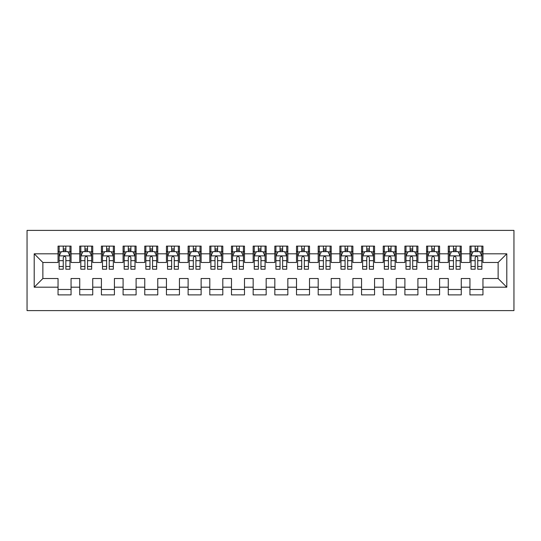 <?xml version="1.0" encoding="UTF-8"?>
<svg xmlns="http://www.w3.org/2000/svg" width="541" height="541" viewBox="0 0 541 541"><rect width="100%" height="100%" fill="white"/><g stroke="black" fill="none" stroke-linecap="round" stroke-linejoin="round"><path stroke-width="0.81" d="M27.05 310.608L513.95 310.608L513.95 230.392L27.05 230.392L27.05 310.608M34.205 287.19L34.205 253.81L58.049 253.81L58.049 262.48L42.874 262.48L42.874 278.52L34.205 287.19L58.049 287.19L58.049 294.886L71.06 294.886L71.06 287.19L79.73 287.19L79.73 294.886L92.734 294.886L92.734 287.19L101.41 287.19L101.41 294.886L114.415 294.886L114.415 287.19L123.084 287.19L123.084 294.886L136.095 294.886L136.095 287.19L144.765 287.19L144.765 294.886L157.769 294.886L157.769 287.19L166.445 287.19L166.445 294.886L179.45 294.886L179.45 287.19L188.119 287.19L188.119 294.886L201.13 294.886L201.13 287.19L209.8 287.19L209.8 294.886L222.804 294.886L222.804 287.19L231.48 287.19L231.48 294.886L244.485 294.886L244.485 287.19L253.154 287.19L253.154 294.886L266.165 294.886L266.165 287.19L274.835 287.19L274.835 294.886L287.846 294.886L287.846 287.19L296.515 287.19L296.515 294.886L309.52 294.886L309.52 287.19L318.196 287.19L318.196 294.886L331.2 294.886L331.2 287.19L339.87 287.19L339.87 294.886L352.881 294.886L352.881 287.19L361.55 287.19L361.55 294.886L374.555 294.886L374.555 287.19L383.231 287.19L383.231 294.886L396.235 294.886L396.235 287.19L404.905 287.19L404.905 294.886L417.916 294.886L417.916 287.19L426.585 287.19L426.585 294.886L439.59 294.886L439.59 287.19L448.266 287.19L448.266 294.886L461.27 294.886L461.27 287.19L469.94 287.19L469.94 294.886L482.951 294.886L482.951 278.52L498.126 278.52L498.126 262.48L482.951 262.48L482.951 253.81L506.795 253.81L506.795 287.19L482.951 287.19M482.951 253.81L482.951 246.114L469.94 246.114L469.94 253.81L461.27 253.81L461.27 246.114L448.266 246.114L448.266 253.81L439.59 253.81L439.59 246.114L426.585 246.114L426.585 253.81L417.916 253.81L417.916 246.114L404.905 246.114L404.905 253.81L396.235 253.81L396.235 246.114L383.231 246.114L383.231 253.81L374.555 253.81L374.555 246.114L361.55 246.114L361.55 253.81L352.881 253.81L352.881 246.114L339.87 246.114L339.87 253.81L331.2 253.81L331.2 246.114L318.196 246.114L318.196 253.81L309.52 253.81L309.52 246.114L296.515 246.114L296.515 253.81L287.846 253.81L287.846 246.114L274.835 246.114L274.835 253.81L266.165 253.81L266.165 246.114L253.154 246.114L253.154 253.81L244.485 253.81L244.485 246.114L231.48 246.114L231.48 253.81L222.804 253.81L222.804 246.114L209.8 246.114L209.8 253.81L201.13 253.81L201.13 246.114L188.119 246.114L188.119 253.81L179.45 253.81L179.45 246.114L166.445 246.114L166.445 253.81L157.769 253.81L157.769 246.114L144.765 246.114L144.765 253.81L136.095 253.81L136.095 246.114L123.084 246.114L123.084 253.81L114.415 253.81L114.415 246.114L101.41 246.114L101.41 253.81L92.734 253.81L92.734 246.114L79.73 246.114L79.73 253.81L71.06 253.81L71.06 246.114L58.049 246.114L58.049 253.81M461.27 287.19L461.27 278.52L469.94 278.52L469.94 287.19M506.795 253.81L498.126 262.48M439.59 287.19L439.59 278.52L448.266 278.52L448.266 287.19M469.94 253.81L469.94 262.48L461.27 262.48L461.27 253.81M417.916 287.19L417.916 278.52L426.585 278.52L426.585 287.19M448.266 253.81L448.266 262.48L439.59 262.48L439.59 253.81M396.235 287.19L396.235 278.52L404.905 278.52L404.905 287.19M426.585 253.81L426.585 262.48L417.916 262.48L417.916 253.81M374.555 287.19L374.555 278.52L383.231 278.52L383.231 287.19M404.905 253.81L404.905 262.48L396.235 262.48L396.235 253.81M352.881 287.19L352.881 278.52L361.55 278.52L361.55 287.19M383.231 253.81L383.231 262.48L374.555 262.48L374.555 253.81M331.2 287.19L331.2 278.52L339.87 278.52L339.87 287.19M361.55 253.81L361.55 262.48L352.881 262.48L352.881 253.81M309.52 287.19L309.52 278.52L318.196 278.52L318.196 287.19M339.87 253.81L339.87 262.48L331.2 262.48L331.2 253.81M287.846 287.19L287.846 278.52L296.515 278.52L296.515 287.19M318.196 253.81L318.196 262.48L309.52 262.48L309.52 253.81M266.165 287.19L266.165 278.52L274.835 278.52L274.835 287.19M296.515 253.81L296.515 262.48L287.846 262.48L287.846 253.81M244.485 287.19L244.485 278.52L253.154 278.52L253.154 287.19M274.835 253.81L274.835 262.48L266.165 262.48L266.165 253.81M222.804 287.19L222.804 278.52L231.48 278.52L231.48 287.19M253.154 253.81L253.154 262.48L244.485 262.48L244.485 253.81M201.13 287.19L201.13 278.52L209.8 278.52L209.8 287.19M231.48 253.81L231.48 262.48L222.804 262.48L222.804 253.81M179.45 287.19L179.45 278.52L188.119 278.52L188.119 287.19M209.8 253.81L209.8 262.48L201.13 262.48L201.13 253.81M157.769 287.19L157.769 278.52L166.445 278.52L166.445 287.19M188.119 253.81L188.119 262.48L179.45 262.48L179.45 253.81M136.095 287.19L136.095 278.52L144.765 278.52L144.765 287.19M166.445 253.81L166.445 262.48L157.769 262.48L157.769 253.81M114.415 287.19L114.415 278.52L123.084 278.52L123.084 287.19M144.765 253.81L144.765 262.48L136.095 262.48L136.095 253.81M92.734 287.19L92.734 278.52L101.41 278.52L101.41 287.19M123.084 253.81L123.084 262.48L114.415 262.48L114.415 253.81M71.06 287.19L71.06 278.52L79.73 278.52L79.73 287.19M101.41 253.81L101.41 262.48L92.734 262.48L92.734 253.81M42.874 278.52L58.049 278.52L58.049 287.19M79.73 253.81L79.73 262.48L71.06 262.48L71.06 253.81M469.94 251.531L471.028 251.531M481.869 251.531L482.951 251.531M448.266 251.531L449.348 251.531M460.188 251.531L461.27 251.531M426.585 251.531L427.667 251.531M438.508 251.531L439.59 251.531M404.905 251.531L405.993 251.531M416.827 251.531L417.916 251.531M383.231 251.531L384.313 251.531M395.153 251.531L396.235 251.531M361.55 251.531L362.632 251.531M373.473 251.531L374.555 251.531M339.87 251.531L340.958 251.531M351.792 251.531L352.881 251.531M318.196 251.531L319.278 251.531M330.118 251.531L331.2 251.531M296.515 251.531L297.597 251.531M308.438 251.531L309.52 251.531M274.835 251.531L275.917 251.531M286.757 251.531L287.846 251.531M253.154 251.531L254.243 251.531M265.083 251.531L266.165 251.531M231.48 251.531L232.562 251.531M243.403 251.531L244.485 251.531M209.8 251.531L210.882 251.531M221.722 251.531L222.804 251.531M188.119 251.531L189.208 251.531M200.042 251.531L201.13 251.531M166.445 251.531L167.527 251.531M178.368 251.531L179.45 251.531M144.765 251.531L145.847 251.531M156.687 251.531L157.769 251.531M123.084 251.531L124.173 251.531M135.007 251.531L136.095 251.531M101.41 251.531L102.492 251.531M113.333 251.531L114.415 251.531M79.73 251.531L80.812 251.531M91.652 251.531L92.734 251.531M58.049 251.531L59.131 251.531M69.972 251.531L71.06 251.531M58.049 289.469L71.06 289.469M79.73 289.469L92.734 289.469M101.41 289.469L114.415 289.469M123.084 289.469L136.095 289.469M144.765 289.469L157.769 289.469M166.445 289.469L179.45 289.469M188.119 289.469L201.13 289.469M209.8 289.469L222.804 289.469M231.48 289.469L244.485 289.469M253.154 289.469L266.165 289.469M274.835 289.469L287.846 289.469M296.515 289.469L309.52 289.469M318.196 289.469L331.2 289.469M339.87 289.469L352.881 289.469M361.55 289.469L374.555 289.469M383.231 289.469L396.235 289.469M404.905 289.469L417.916 289.469M426.585 289.469L439.59 289.469M448.266 289.469L461.27 289.469M469.94 289.469L482.951 289.469M34.205 253.81L42.874 262.48M498.126 278.52L506.795 287.19M65.853 248.928L63.256 248.928M69.972 266.483L65.853 266.483L65.853 269.202L69.972 269.202L69.972 255.974L67.808 251.639L61.302 251.639L59.131 255.974L59.131 269.202L63.256 269.202L63.256 266.483L59.131 266.483M59.131 255.974L59.131 246.114M69.972 255.974L69.972 246.114M63.256 251.639L63.256 246.114M65.853 246.114L65.853 251.639M65.853 266.483L65.853 257.604C64.988 255.934 64.122 255.934 63.256 257.604L63.256 266.483M65.853 251.531L63.256 251.531M87.534 248.928L84.93 248.928M91.652 266.483L87.534 266.483L87.534 269.202L91.652 269.202L91.652 255.974L89.481 251.639L82.983 251.639L80.812 255.974L80.812 269.202L84.93 269.202L84.93 266.483L80.812 266.483M80.812 255.974L80.812 246.114M91.652 255.974L91.652 246.114M84.93 251.639L84.93 246.114M87.534 246.114L87.534 251.639M87.534 266.483L87.534 257.604C86.668 255.934 85.803 255.934 84.93 257.604L84.93 266.483M87.534 251.531L84.93 251.531M109.214 248.928L106.611 248.928M113.333 266.483L109.214 266.483L109.214 269.202L113.333 269.202L113.333 255.974L111.162 251.639L104.656 251.639L102.492 255.974L102.492 269.202L106.611 269.202L106.611 266.483L102.492 266.483M102.492 255.974L102.492 246.114M113.333 255.974L113.333 246.114M106.611 251.639L106.611 246.114M109.214 246.114L109.214 251.639M109.214 266.483L109.214 257.604C108.349 255.934 107.476 255.934 106.611 257.604L106.611 266.483M109.214 251.531L106.611 251.531M130.888 248.928L128.291 248.928M135.007 266.483L130.888 266.483L130.888 269.202L135.007 269.202L135.007 255.974L132.843 251.639L126.337 251.639L124.173 255.974L124.173 269.202L128.291 269.202L128.291 266.483L124.173 266.483M124.173 255.974L124.173 246.114M135.007 255.974L135.007 246.114M128.291 251.639L128.291 246.114M130.888 246.114L130.888 251.639M130.888 266.483L130.888 257.604C130.023 255.934 129.157 255.934 128.291 257.604L128.291 266.483M130.888 251.531L128.291 251.531M152.569 248.928L149.965 248.928M156.687 266.483L152.569 266.483L152.569 269.202L156.687 269.202L156.687 255.974L154.523 251.639L148.018 251.639L145.847 255.974L145.847 269.202L149.965 269.202L149.965 266.483L145.847 266.483M145.847 255.974L145.847 246.114M156.687 255.974L156.687 246.114M149.965 251.639L149.965 246.114M152.569 246.114L152.569 251.639M152.569 266.483L152.569 257.604C151.703 255.934 150.838 255.934 149.965 257.604L149.965 266.483M152.569 251.531L149.965 251.531M174.249 248.928L171.646 248.928M178.368 266.483L174.249 266.483L174.249 269.202L178.368 269.202L178.368 255.974L176.197 251.639L169.691 251.639L167.527 255.974L167.527 269.202L171.646 269.202L171.646 266.483L167.527 266.483M167.527 255.974L167.527 246.114M178.368 255.974L178.368 246.114M171.646 251.639L171.646 246.114M174.249 246.114L174.249 251.639M174.249 266.483L174.249 257.604C173.384 255.934 172.511 255.934 171.646 257.604L171.646 266.483M174.249 251.531L171.646 251.531M195.923 248.928L193.326 248.928M200.042 266.483L195.923 266.483L195.923 269.202L200.042 269.202L200.042 255.974L197.878 251.639L191.372 251.639L189.208 255.974L189.208 269.202L193.326 269.202L193.326 266.483L189.208 266.483M189.208 255.974L189.208 246.114M200.042 255.974L200.042 246.114M193.326 251.639L193.326 246.114M195.923 246.114L195.923 251.639M195.923 266.483L195.923 257.604C195.058 255.934 194.192 255.934 193.326 257.604L193.326 266.483M195.923 251.531L193.326 251.531M217.604 248.928L215 248.928M221.722 266.483L217.604 266.483L217.604 269.202L221.722 269.202L221.722 255.974L219.558 251.639L213.053 251.639L210.882 255.974L210.882 269.202L215 269.202L215 266.483L210.882 266.483M210.882 255.974L210.882 246.114M221.722 255.974L221.722 246.114M215 251.639L215 246.114M217.604 246.114L217.604 251.639M217.604 266.483L217.604 257.604C216.738 255.934 215.873 255.934 215 257.604L215 266.483M217.604 251.531L215 251.531M239.284 248.928L236.681 248.928M243.403 266.483L239.284 266.483L239.284 269.202L243.403 269.202L243.403 255.974L241.232 251.639L234.733 251.639L232.562 255.974L232.562 269.202L236.681 269.202L236.681 266.483L232.562 266.483M232.562 255.974L232.562 246.114M243.403 255.974L243.403 246.114M236.681 251.639L236.681 246.114M239.284 246.114L239.284 251.639M239.284 266.483L239.284 257.604C238.419 255.934 237.553 255.934 236.681 257.604L236.681 266.483M239.284 251.531L236.681 251.531M260.958 248.928L258.361 248.928M265.083 266.483L260.958 266.483L260.958 269.202L265.083 269.202L265.083 255.974L262.912 251.639L256.407 251.639L254.243 255.974L254.243 269.202L258.361 269.202L258.361 266.483L254.243 266.483M254.243 255.974L254.243 246.114M265.083 255.974L265.083 246.114M258.361 251.639L258.361 246.114M260.958 246.114L260.958 251.639M260.958 266.483L260.958 257.604C260.093 255.934 259.227 255.934 258.361 257.604L258.361 266.483M260.958 251.531L258.361 251.531M282.639 248.928L280.042 248.928M286.757 266.483L282.639 266.483L282.639 269.202L286.757 269.202L286.757 255.974L284.593 251.639L278.088 251.639L275.917 255.974L275.917 269.202L280.042 269.202L280.042 266.483L275.917 266.483M275.917 255.974L275.917 246.114M286.757 255.974L286.757 246.114M280.042 251.639L280.042 246.114M282.639 246.114L282.639 251.639M282.639 266.483L282.639 257.604C281.773 255.934 280.907 255.934 280.042 257.604L280.042 266.483M282.639 251.531L280.042 251.531M304.319 248.928L301.716 248.928M308.438 266.483L304.319 266.483L304.319 269.202L308.438 269.202L308.438 255.974L306.267 251.639L299.768 251.639L297.597 255.974L297.597 269.202L301.716 269.202L301.716 266.483L297.597 266.483M297.597 255.974L297.597 246.114M308.438 255.974L308.438 246.114M301.716 251.639L301.716 246.114M304.319 246.114L304.319 251.639M304.319 266.483L304.319 257.604C303.454 255.934 302.588 255.934 301.716 257.604L301.716 266.483M304.319 251.531L301.716 251.531M326 248.928L323.396 248.928M330.118 266.483L326 266.483L326 269.202L330.118 269.202L330.118 255.974L327.947 251.639L321.442 251.639L319.278 255.974L319.278 269.202L323.396 269.202L323.396 266.483L319.278 266.483M319.278 255.974L319.278 246.114M330.118 255.974L330.118 246.114M323.396 251.639L323.396 246.114M326 246.114L326 251.639M326 266.483L326 257.604C325.134 255.934 324.262 255.934 323.396 257.604L323.396 266.483M326 251.531L323.396 251.531M347.674 248.928L345.077 248.928M351.792 266.483L347.674 266.483L347.674 269.202L351.792 269.202L351.792 255.974L349.628 251.639L343.122 251.639L340.958 255.974L340.958 269.202L345.077 269.202L345.077 266.483L340.958 266.483M340.958 255.974L340.958 246.114M351.792 255.974L351.792 246.114M345.077 251.639L345.077 246.114M347.674 246.114L347.674 251.639M347.674 266.483L347.674 257.604C346.808 255.934 345.942 255.934 345.077 257.604L345.077 266.483M347.674 251.531L345.077 251.531M369.354 248.928L366.751 248.928M373.473 266.483L369.354 266.483L369.354 269.202L373.473 269.202L373.473 255.974L371.309 251.639L364.803 251.639L362.632 255.974L362.632 269.202L366.751 269.202L366.751 266.483L362.632 266.483M362.632 255.974L362.632 246.114M373.473 255.974L373.473 246.114M366.751 251.639L366.751 246.114M369.354 246.114L369.354 251.639M369.354 266.483L369.354 257.604C368.489 255.934 367.623 255.934 366.751 257.604L366.751 266.483M369.354 251.531L366.751 251.531M391.035 248.928L388.431 248.928M395.153 266.483L391.035 266.483L391.035 269.202L395.153 269.202L395.153 255.974L392.982 251.639L386.477 251.639L384.313 255.974L384.313 269.202L388.431 269.202L388.431 266.483L384.313 266.483M384.313 255.974L384.313 246.114M395.153 255.974L395.153 246.114M388.431 251.639L388.431 246.114M391.035 246.114L391.035 251.639M391.035 266.483L391.035 257.604C390.169 255.934 389.297 255.934 388.431 257.604L388.431 266.483M391.035 251.531L388.431 251.531M412.709 248.928L410.112 248.928M416.827 266.483L412.709 266.483L412.709 269.202L416.827 269.202L416.827 255.974L414.663 251.639L408.157 251.639L405.993 255.974L405.993 269.202L410.112 269.202L410.112 266.483L405.993 266.483M405.993 255.974L405.993 246.114M416.827 255.974L416.827 246.114M410.112 251.639L410.112 246.114M412.709 246.114L412.709 251.639M412.709 266.483L412.709 257.604C411.843 255.934 410.977 255.934 410.112 257.604L410.112 266.483M412.709 251.531L410.112 251.531M434.389 248.928L431.786 248.928M438.508 266.483L434.389 266.483L434.389 269.202L438.508 269.202L438.508 255.974L436.344 251.639L429.838 251.639L427.667 255.974L427.667 269.202L431.786 269.202L431.786 266.483L427.667 266.483M427.667 255.974L427.667 246.114M438.508 255.974L438.508 246.114M431.786 251.639L431.786 246.114M434.389 246.114L434.389 251.639M434.389 266.483L434.389 257.604C433.524 255.934 432.658 255.934 431.786 257.604L431.786 266.483M434.389 251.531L431.786 251.531M456.07 248.928L453.466 248.928M460.188 266.483L456.07 266.483L456.07 269.202L460.188 269.202L460.188 255.974L458.017 251.639L451.519 251.639L449.348 255.974L449.348 269.202L453.466 269.202L453.466 266.483L449.348 266.483M449.348 255.974L449.348 246.114M460.188 255.974L460.188 246.114M453.466 251.639L453.466 246.114M456.07 246.114L456.07 251.639M456.07 266.483L456.07 257.604C455.204 255.934 454.339 255.934 453.466 257.604L453.466 266.483M456.07 251.531L453.466 251.531M477.744 248.928L475.147 248.928M481.869 266.483L477.744 266.483L477.744 269.202L481.869 269.202L481.869 255.974L479.698 251.639L473.192 251.639L471.028 255.974L471.028 269.202L475.147 269.202L475.147 266.483L471.028 266.483M471.028 255.974L471.028 246.114M481.869 255.974L481.869 246.114M475.147 251.639L475.147 246.114M477.744 246.114L477.744 251.639M477.744 266.483L477.744 257.604C476.878 255.934 476.012 255.934 475.147 257.604L475.147 266.483M477.744 251.531L475.147 251.531M69.917 255.866L59.185 255.866M59.131 251.903L61.174 251.903M67.936 251.903L69.972 251.903M63.256 260.667L59.131 260.667M69.972 260.667L65.853 260.667M65.853 250.307L63.256 250.307M91.598 255.866L80.866 255.866M80.812 251.903L82.847 251.903M89.617 251.903L91.652 251.903M84.93 260.667L80.812 260.667M91.652 260.667L87.534 260.667M87.534 250.307L84.93 250.307M113.279 255.866L102.547 255.866M102.492 251.903L104.528 251.903M111.29 251.903L113.333 251.903M106.611 260.667L102.492 260.667M113.333 260.667L109.214 260.667M109.214 250.307L106.611 250.307M134.952 255.866L124.227 255.866M124.173 251.903L126.209 251.903M132.971 251.903L135.007 251.903M128.291 260.667L124.173 260.667M135.007 260.667L130.888 260.667M130.888 250.307L128.291 250.307M156.633 255.866L145.901 255.866M145.847 251.903L147.889 251.903M154.652 251.903L156.687 251.903M149.965 260.667L145.847 260.667M156.687 260.667L152.569 260.667M152.569 250.307L149.965 250.307M178.314 255.866L167.582 255.866M167.527 251.903L169.563 251.903M176.325 251.903L178.368 251.903M171.646 260.667L167.527 260.667M178.368 260.667L174.249 260.667M174.249 250.307L171.646 250.307M199.987 255.866L189.262 255.866M189.208 251.903L191.244 251.903M198.006 251.903L200.042 251.903M193.326 260.667L189.208 260.667M200.042 260.667L195.923 260.667M195.923 250.307L193.326 250.307M221.668 255.866L210.936 255.866M210.882 251.903L212.924 251.903M219.687 251.903L221.722 251.903M215 260.667L210.882 260.667M221.722 260.667L217.604 260.667M217.604 250.307L215 250.307M243.349 255.866L232.616 255.866M232.562 251.903L234.598 251.903M241.367 251.903L243.403 251.903M236.681 260.667L232.562 260.667M243.403 260.667L239.284 260.667M239.284 250.307L236.681 250.307M265.029 255.866L254.297 255.866M254.243 251.903L256.278 251.903M263.041 251.903L265.083 251.903M258.361 260.667L254.243 260.667M265.083 260.667L260.958 260.667M260.958 250.307L258.361 250.307M286.703 255.866L275.971 255.866M275.917 251.903L277.959 251.903M284.722 251.903L286.757 251.903M280.042 260.667L275.917 260.667M286.757 260.667L282.639 260.667M282.639 250.307L280.042 250.307M308.384 255.866L297.651 255.866M297.597 251.903L299.633 251.903M306.402 251.903L308.438 251.903M301.716 260.667L297.597 260.667M308.438 260.667L304.319 260.667M304.319 250.307L301.716 250.307M330.064 255.866L319.332 255.866M319.278 251.903L321.313 251.903M328.076 251.903L330.118 251.903M323.396 260.667L319.278 260.667M330.118 260.667L326 260.667M326 250.307L323.396 250.307M351.738 255.866L341.013 255.866M340.958 251.903L342.994 251.903M349.757 251.903L351.792 251.903M345.077 260.667L340.958 260.667M351.792 260.667L347.674 260.667M347.674 250.307L345.077 250.307M373.418 255.866L362.686 255.866M362.632 251.903L364.675 251.903M371.437 251.903L373.473 251.903M366.751 260.667L362.632 260.667M373.473 260.667L369.354 260.667M369.354 250.307L366.751 250.307M395.099 255.866L384.367 255.866M384.313 251.903L386.348 251.903M393.111 251.903L395.153 251.903M388.431 260.667L384.313 260.667M395.153 260.667L391.035 260.667M391.035 250.307L388.431 250.307M416.773 255.866L406.048 255.866M405.993 251.903L408.029 251.903M414.791 251.903L416.827 251.903M410.112 260.667L405.993 260.667M416.827 260.667L412.709 260.667M412.709 250.307L410.112 250.307M438.453 255.866L427.721 255.866M427.667 251.903L429.71 251.903M436.472 251.903L438.508 251.903M431.786 260.667L427.667 260.667M438.508 260.667L434.389 260.667M434.389 250.307L431.786 250.307M460.134 255.866L449.402 255.866M449.348 251.903L451.383 251.903M458.153 251.903L460.188 251.903M453.466 260.667L449.348 260.667M460.188 260.667L456.07 260.667M456.07 250.307L453.466 250.307M481.815 255.866L471.083 255.866M471.028 251.903L473.064 251.903M479.826 251.903L481.869 251.903M475.147 260.667L471.028 260.667M481.869 260.667L477.744 260.667M477.744 250.307L475.147 250.307"/></g></svg>
